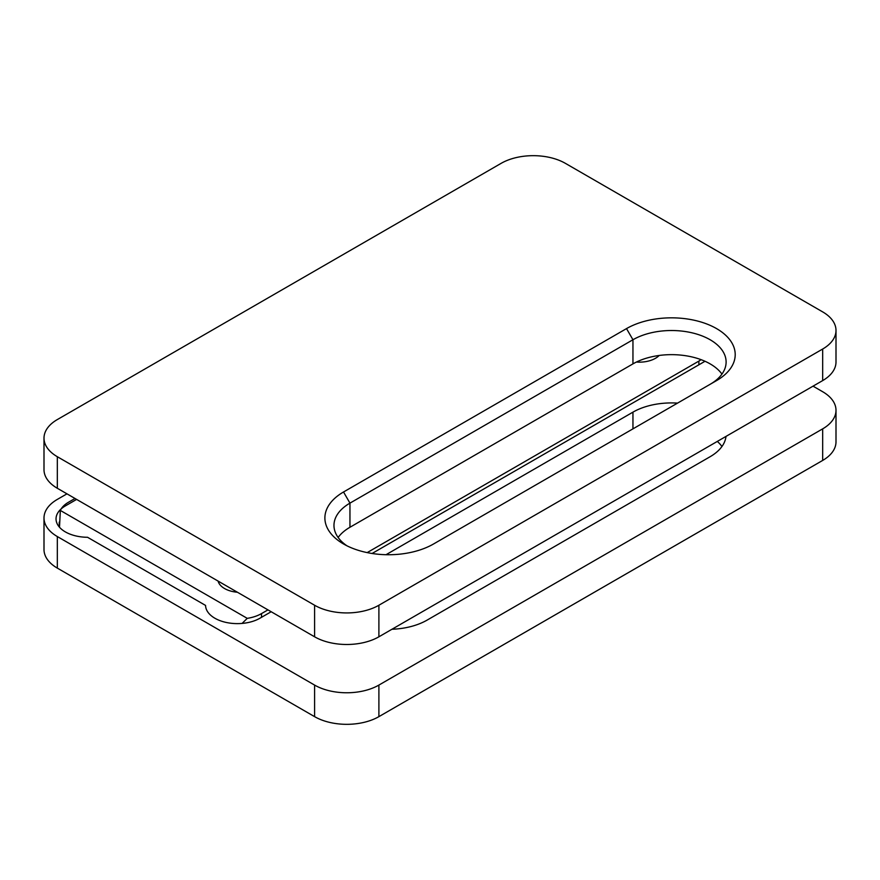 <?xml version="1.0" encoding="UTF-8"?>
<svg xmlns="http://www.w3.org/2000/svg" width="880" height="880" viewBox="0 0 880 880"><rect width="100%" height="100%" fill="white"/><g stroke="black" fill="none" stroke-linecap="round" stroke-linejoin="round"><path stroke-width="1.32" d="M813.032 386.155L822.679 391.732A45.474 26.257 180 0 1 836 410.289A45.474 26.257 180 0 1 822.679 428.857L378.895 685.08A45.474 26.257 180 0 1 314.589 685.08L57.321 536.547A45.474 26.257 180 0 1 44 517.979A45.474 26.257 180 0 1 57.321 499.411L66.968 493.845M44 517.979L44 549.538A45.474 26.257 0 0 0 57.321 568.106L314.589 716.639A45.474 26.257 0 0 0 378.895 716.639L822.679 460.427A45.474 26.257 0 0 0 836 441.859L836 410.289M705.001 361.273L372.075 553.487M271.172 611.743L259.919 618.233A31.834 18.381 180 0 1 225.368 622.259A31.834 18.381 180 0 1 205.568 605.429L87.549 537.284A31.834 18.381 180 0 1 56.034 518.903A31.834 18.381 180 0 1 65.362 505.912L76.615 499.411M386.034 554.708L632.951 412.148A54.571 31.504 180 0 1 677.545 403.117M726 436.403A54.571 31.504 180 0 1 710.127 456.709L427.141 620.092A54.571 31.504 180 0 1 391.963 629.255M721.952 446.501A54.571 31.504 0 0 0 717.321 441.419M44 438.141L44 469.711A45.474 26.257 0 0 0 57.321 488.268L314.589 636.801A45.474 26.257 0 0 0 378.895 636.801L822.679 380.589A45.474 26.257 0 0 0 836 362.021L836 330.462A45.474 26.257 180 0 1 822.679 349.03L378.895 605.242A45.474 26.257 180 0 1 314.589 605.242L57.321 456.709A45.474 26.257 180 0 1 44 438.141A45.474 26.257 180 0 1 57.321 419.573L501.105 163.361A45.474 26.257 180 0 1 565.411 163.361L822.679 311.894A45.474 26.257 180 0 1 836 330.462M626.516 328.603L343.53 491.986A63.668 36.762 0 0 0 343.53 543.972A63.668 36.762 0 0 0 433.565 543.972L716.562 380.589A63.668 36.762 0 0 0 716.562 328.603A63.668 36.762 0 0 0 626.516 328.603L632.951 339.746A54.571 31.504 180 0 1 692.417 332.915A54.571 31.504 180 0 1 726.11 362.021A54.571 31.504 180 0 1 710.215 384.252M721.952 374.088A54.571 31.504 0 0 0 632.951 363.88L349.954 527.263A54.571 31.504 0 0 0 338.14 537.471M346.984 545.831A54.571 31.504 180 0 1 333.971 525.404A54.571 31.504 180 0 1 349.954 503.129L632.951 339.746L632.951 363.88M59.51 527.252L60.335 510.433A31.834 18.381 180 0 1 68.574 502.194L75.009 498.487M60.335 510.433L247.247 618.354L242.088 623.414M267.96 609.884L261.525 613.591A31.834 18.381 180 0 1 247.247 618.354M701.096 359.667A31.834 18.381 180 0 1 698.874 361.097L367.169 552.607M218.108 581.108A22.737 13.123 0 0 0 237.402 592.24M636.416 362.043A22.737 13.123 0 0 0 659.197 355.465M57.321 568.106L57.321 536.547M314.589 685.08L314.589 716.639M378.895 716.639L378.895 685.08M822.679 428.857L822.679 460.427M632.951 412.148L632.951 428.857M822.679 349.03L822.679 380.589M378.895 636.801L378.895 605.242M57.321 488.268L57.321 456.709M314.589 605.242L314.589 636.801M343.53 491.986L349.954 503.129L349.954 527.263M261.525 617.309L261.525 613.591M698.874 364.804L698.874 361.097M59.246 526.955L59.246 522.115"/></g></svg>

